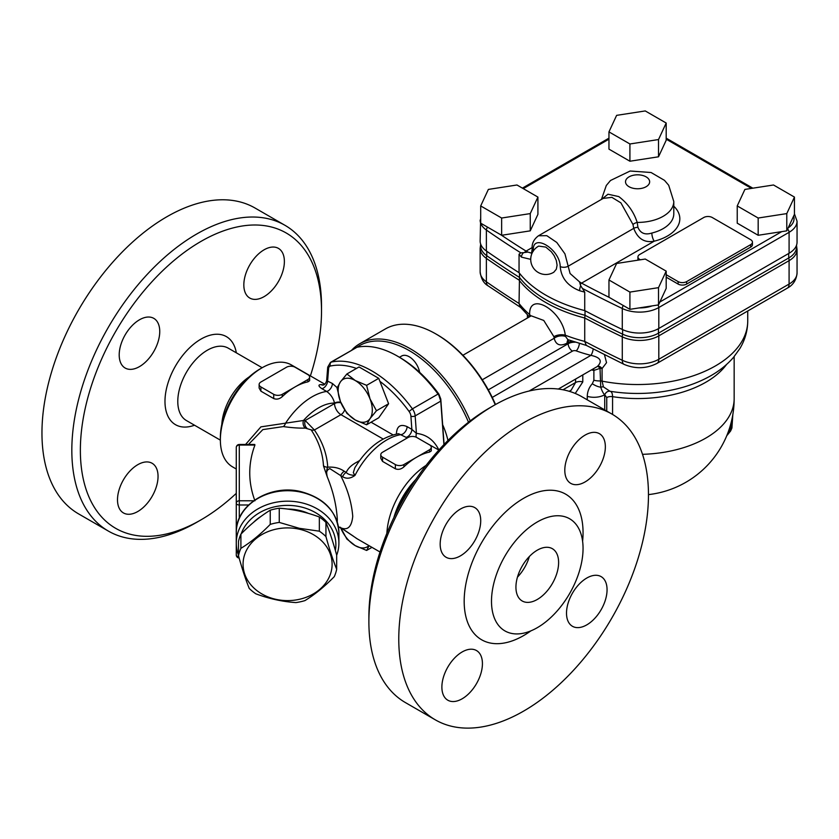 <?xml version="1.0" encoding="UTF-8"?>
<svg xmlns="http://www.w3.org/2000/svg" width="839" height="839" viewBox="0 0 839 839"><rect width="100%" height="100%" fill="white"/><g stroke="black" fill="none" stroke-linecap="round" stroke-linejoin="round"><path stroke-width="1.26" d="M221.821 424.324A41.803 24.132 -60 0 1 249.193 376.91M397.801 509.703A53.874 31.106 -60 0 1 411.131 486.62M493.731 405.541L489.462 408.006A170.516 98.446 120 0 0 368.887 616.854L368.887 621.783A176.557 101.939 -60 0 1 493.731 405.541A176.557 101.939 -60 0 1 582.014 396.805L611.893 414.047A176.557 101.939 -60 0 1 648.463 494.874A176.557 101.939 -60 0 1 571.39 672.553A176.557 101.939 -60 0 1 435.336 719.852A176.557 101.939 -60 0 1 435.336 515.985A176.557 101.939 -60 0 1 611.893 414.047M435.336 719.852L405.457 702.61A176.557 101.939 -60 0 1 368.887 621.783M491.497 601.269A64.739 37.377 120 0 0 504.9 630.897A64.739 37.377 120 0 0 554.789 613.561A64.739 37.377 120 0 0 583.053 548.412A64.739 37.377 120 0 0 569.639 518.775A64.739 37.377 120 0 0 519.75 536.121A64.739 37.377 120 0 0 491.497 601.269M605.349 446.82A28.673 16.549 -60 0 1 592.837 475.671A28.673 16.549 -60 0 1 570.74 483.358A28.673 16.549 -60 0 1 570.74 450.249A28.673 16.549 -60 0 1 599.413 433.69A28.673 16.549 -60 0 1 605.349 446.82M586.786 624.866A28.673 16.549 -60 0 1 572.45 626.282A28.673 16.549 -60 0 1 572.45 593.173A28.673 16.549 -60 0 1 601.123 576.624A28.673 16.549 -60 0 1 605.517 599.602A28.673 16.549 -60 0 1 586.786 624.866M441.88 687.089A28.673 16.549 -60 0 1 454.392 658.227A28.673 16.549 -60 0 1 476.489 650.55A28.673 16.549 -60 0 1 476.489 683.659A28.673 16.549 -60 0 1 447.816 700.208A28.673 16.549 -60 0 1 441.88 687.089M460.443 509.042A28.673 16.549 -60 0 1 474.78 507.616A28.673 16.549 -60 0 1 474.78 540.725A28.673 16.549 -60 0 1 446.107 557.274A28.673 16.549 -60 0 1 441.713 534.307A28.673 16.549 -60 0 1 460.443 509.042M517.464 577.117A30.183 17.42 120 0 0 529.346 556.54M515.933 587.164A30.183 17.42 -60 0 1 529.105 556.781A30.183 17.42 -60 0 1 552.366 548.696A30.183 17.42 -60 0 1 558.617 562.518A30.183 17.42 -60 0 1 545.434 592.89A30.183 17.42 -60 0 1 522.183 600.976A30.183 17.42 -60 0 1 515.933 587.164M262.156 367.734L228.239 348.154A41.803 24.132 120 0 0 196.032 359.354A41.803 24.132 120 0 0 177.784 401.42A41.803 24.132 120 0 0 186.447 420.559L220.363 440.139M236.273 493.374A170.516 98.446 -60 0 1 200.941 519.886A170.516 98.446 -60 0 1 80.366 450.27A170.516 98.446 -60 0 1 200.941 241.433A170.516 98.446 -60 0 1 321.515 311.049A170.516 98.446 -60 0 1 310.388 375.893M321.515 311.049L321.515 306.12A176.557 101.939 120 0 0 284.945 225.292A176.557 101.939 120 0 0 148.891 272.591A176.557 101.939 120 0 0 71.829 450.27A176.557 101.939 120 0 0 108.399 531.097A176.557 101.939 120 0 0 196.672 522.351L200.941 519.886M284.945 225.292L255.066 208.041A176.557 101.939 120 0 0 78.52 309.979A176.557 101.939 120 0 0 78.52 513.846L108.399 531.097M264.107 296.628A28.673 16.549 -60 0 1 249.77 298.044A28.673 16.549 -60 0 1 245.376 275.066A28.673 16.549 -60 0 1 264.107 249.802A28.673 16.549 -60 0 1 278.443 248.386A28.673 16.549 -60 0 1 282.837 271.354A28.673 16.549 -60 0 1 264.107 296.628M159.746 331.499A28.673 16.549 -60 0 1 147.234 360.351A28.673 16.549 -60 0 1 125.137 368.027A28.673 16.549 -60 0 1 119.201 354.907A28.673 16.549 -60 0 1 131.713 326.056A28.673 16.549 -60 0 1 153.81 318.369A28.673 16.549 -60 0 1 159.746 331.499M137.774 464.691A28.673 16.549 -60 0 1 152.111 463.275A28.673 16.549 -60 0 1 156.505 486.242A28.673 16.549 -60 0 1 137.774 511.517A28.673 16.549 -60 0 1 123.438 512.933A28.673 16.549 -60 0 1 119.044 489.955A28.673 16.549 -60 0 1 137.774 464.691M194.522 425.216A50.854 29.365 -60 0 1 164.979 401.42A50.854 29.365 -60 0 1 197.721 341.158A50.854 29.365 -60 0 1 236.325 352.82M666.187 271.133L666.187 288.385L658.521 304.903L639.108 307.913L629.911 309.329L608.957 297.237L608.957 279.985L616.623 263.467L645.243 259.041L666.187 271.133L658.521 287.651L629.911 292.087L608.957 279.985M629.911 309.329L629.911 292.087M658.521 304.903L658.521 287.651M794.449 197.081L794.449 214.333L786.783 230.851L781.728 231.637L758.173 235.277L737.229 223.184L737.229 205.933L744.896 189.415L773.506 184.989L794.449 197.081L786.783 213.599L758.173 218.025L737.229 205.933M666.187 123.029L666.187 140.281L658.521 156.799L629.911 161.224L608.957 149.132L608.957 131.88L616.623 115.363L645.243 110.937L666.187 123.029L658.521 139.547L629.911 143.972L608.957 131.88M537.914 197.081L537.914 214.333L530.248 230.851L501.638 235.277L480.695 223.184L480.695 205.933L488.361 189.415L516.971 184.989L537.914 197.081L530.248 213.599L501.638 218.025L480.695 205.933M666.187 274.71L678.122 281.6A6.041 3.482 0 0 0 686.659 281.6L750.685 244.631A6.041 3.482 0 0 0 752.447 242.167L752.447 244.631A6.041 3.482 180 0 1 750.685 247.096L686.659 284.064A6.041 3.482 180 0 1 678.122 284.064L666.187 277.174M638.08 260.153A6.041 3.482 180 0 1 637.944 259.419L637.944 256.954A6.041 3.482 0 0 0 639.706 259.419L640.367 259.796M758.173 235.277L758.173 218.025M786.783 230.851L786.783 213.599M796.536 245.219L796.536 247.096A26.649 15.385 180 0 1 788.723 257.972L658.447 333.188A26.649 15.385 180 0 1 622.622 334.163A1025.625 592.135 180 0 1 585.014 315.275L585.014 310.755M480.653 244.453L480.139 248.386A27.163 15.679 0 0 0 486.379 258.391A1026.139 592.439 0 0 0 519.047 280.069A129.772 74.923 0 0 0 584.731 317.991L585.014 315.275A129.258 74.629 180 0 1 519.477 277.436L519.477 273.241M529.399 316.88L520.065 306.77L519.047 303.477L519.477 277.436A1025.625 592.135 180 0 1 486.777 255.727A26.649 15.385 180 0 1 480.653 245.921L480.653 244.044M593.456 368.761A6.041 2.339 -82.2 0 1 593.876 370.398L600.032 368.363A6.041 1.772 62.6 0 0 597.452 366.454M492.252 397.424L572.45 351.122A3.02 1.741 180 0 1 576.183 350.87A116.191 67.089 0 0 0 590.918 355.358A6.041 1.982 104.2 0 0 593.204 349.003M597.546 366.402A6.041 3.419 -116.4 0 1 602.077 368.552L606.545 362.668L604.479 354.75M529.136 391.026L590.918 355.358C600.619 357.466 602.748 361.2 597.284 366.538L558.323 389.044M591.495 369.894A111.671 64.467 0 0 0 592.219 370.083A6.041 2.003 104.4 0 0 592.198 369.485M575.554 379.092L575.554 382.532L571.149 390.177M575.239 393.449L582.79 381.955L582.79 374.918M592.219 370.083L593.876 370.398L593.876 380.256L592.303 383.727C589.135 387.251 587.447 391.456 587.248 396.354L587.248 399.815M572.125 341.158A9.051 5.223 0 0 0 568.181 342.501A9.051 5.223 60 0 1 568.685 339.921M693.968 342.039L732.216 319.963M530.279 316.366A9.051 6.041 -9.3 0 0 529.64 315.674L529.849 316.618M530.73 316.104A9.051 5.894 4.8 0 0 529.65 314.583L529.64 315.674M462.908 355.264L531.213 315.821L543.756 320.446L553.897 336.691A9.051 4.73 173.7 0 1 565.297 335.201C562.161 310.136 528.801 290.839 529.65 314.583A129.772 74.923 180 0 1 519.047 303.477A1026.139 592.439 180 0 1 486.379 281.799A9.051 5.695 124.9 0 0 488.172 285.889L521.166 307.787M553.897 336.691L554.18 338.264A9.051 6.041 170.7 0 1 565.538 336.439L565.297 335.201A129.772 74.923 180 0 0 584.731 341.4L586.283 345.374L624.153 364.409C635.375 369.087 646.303 368.761 656.947 363.423A9.051 5.223 60 0 0 658.814 359.27A27.163 15.679 180 0 1 622.286 360.267A9.051 4.719 115.6 0 0 624.153 364.409M482.268 379.784L554.18 338.264C555.89 344.965 560.2 346.591 567.091 343.13A9.051 5.223 60 0 1 568.118 339.701M567.762 339.533L565.538 336.439M604.72 409.904L604.72 394.739A15.092 8.715 180 0 1 587.248 396.354M604.741 394.739L606.744 397.56A6.041 3.482 180 0 1 612.575 396.658C612.491 393.334 611.621 391.53 609.974 391.247L609.953 391.247A6.041 4.814 99.1 0 0 604.741 394.739L604.72 394.739C603.367 393.617 602.045 391.11 600.745 387.219L600.032 368.363A6.041 3.482 180 0 1 602.077 368.552L602.077 381.137A6.041 3.482 0 0 0 600.032 380.948A15.092 8.715 0 0 1 593.876 380.256M609.974 391.247L603.43 386.894L602.077 381.137A110.161 63.596 180 0 0 747.738 320.928C747.643 330.744 745.032 339.931 739.904 348.489L733.548 357.32C727.014 364.892 718.939 371.31 709.322 376.575C695.982 383.843 680.89 388.793 664.058 391.425A101.519 58.615 180 0 1 611.086 391.425A101.519 58.615 180 0 1 609.974 391.247L611.086 391.425M622.622 329.612L622.622 334.163A9.051 4.719 115.6 0 0 622.286 336.858A1026.139 592.439 0 0 1 584.731 317.991L584.731 341.4A1026.139 592.439 180 0 0 622.286 360.267L622.286 336.858A27.163 15.679 0 0 0 658.814 335.862L789.09 260.646A27.163 15.679 0 0 0 797.05 249.561L797.05 272.969A27.163 15.679 180 0 1 789.09 284.064A9.051 5.223 60 0 1 787.223 288.207L656.947 363.423M480.695 216.556L480.139 240.992A27.163 15.679 0 0 0 486.379 250.997A1026.139 592.439 0 0 0 519.047 272.675L519.047 254.196L520.82 252.854L523.515 252.665L523.012 253.221A6.041 4.415 139.2 0 0 521.449 257.133L530.72 259.356M519.047 272.675A129.772 74.923 0 0 0 584.731 310.598A1026.139 592.439 0 0 0 622.286 329.465A27.163 15.679 0 0 0 658.814 328.469L789.09 253.252A27.163 15.679 0 0 0 797.05 242.167L797.05 221.223L794.449 213.872M533.363 251.092C531.454 232.12 560.022 248.69 560.221 266.603C561.197 277.94 567.667 285.984 579.644 290.734A6.041 2.202 -73.9 0 1 580.42 286.372L580.672 285.659L584.731 292.119L584.731 310.598M580.672 285.659L579.508 281.841L570.08 273.514L564.941 253.86L556.781 242.461L546.797 235.675L538.47 235.769C533.74 239.325 531.632 243.74 532.178 248.994A6.041 3.482 0 0 0 533.268 251.018M538.554 235.728L603.189 198.403L611.893 197.354L620.902 202.87L632.963 224.474L633.739 228.365C637.713 238.779 644.541 243.048 654.231 241.181A6.041 1.94 76.1 0 1 651.851 233.043C645.055 235.172 640.419 233.273 637.944 227.348L637.2 222.419C633.781 211.868 627.635 203.258 618.783 196.588L607.981 194.218L601.741 199.242M538.722 246.1L545.811 247.096L551.296 251.731L554.149 255.685L556.32 260.499L557.086 265.208L556.32 269.214L553.834 272.193A15.092 15.092 0 0 1 532.755 266.98A15.092 15.092 0 0 1 538.711 246.1M531.391 253.116L527.941 252.067L523.515 252.665M527.941 252.078L526.063 251.102A1023.119 590.698 180 0 1 523.043 249.204A1023.119 590.698 180 0 1 501.24 235.046M632.963 224.474A6.041 3.335 160.7 0 1 637.2 222.419A36.213 20.912 0 0 0 673.79 201.507L668.704 185.272L664.467 180.333L651.064 172.509L630.131 171.02L610.519 180.479L606.314 185.471L601.437 199.42M609.366 297.467A1023.119 590.698 180 0 1 584.835 284.882A1023.119 590.698 180 0 1 581.553 283.131L579.508 281.841M752.447 242.167A6.041 3.482 0 0 0 750.685 239.702L712.269 217.521A6.041 3.482 0 0 0 703.732 217.521L639.706 254.49A6.041 3.482 0 0 0 637.944 256.954M629.911 161.224L629.911 143.972M658.521 156.799L658.521 139.547M501.638 235.277L501.638 218.025M530.248 230.851L530.248 213.599M253.546 522.351A43.764 35.731 -0 0 1 256.64 519.551A43.764 35.731 -0 0 1 261.202 516.3M287.662 509.084A43.764 35.731 -0 0 1 308.616 513.478M240.898 534.16A49.795 40.66 180 0 0 238.486 541.522L238.486 555.701A49.795 40.66 0 0 1 240.898 548.339C250.683 542.382 260.457 534.391 270.242 524.385A49.795 40.66 0 0 1 279.261 522.414L279.261 508.224A49.795 40.66 180 0 0 270.242 510.196C260.457 516.163 250.683 524.144 240.898 534.16L240.898 548.339M279.261 522.414L299.303 528.297L319.344 531.181A49.795 40.66 0 0 1 325.941 536.572C329.517 549.503 333.104 560.41 336.68 569.293L336.68 555.114C333.104 542.172 329.517 531.265 325.941 522.382A49.795 40.66 180 0 0 319.344 516.992C305.983 512.042 292.622 509.126 279.261 508.224M444.083 444.45L440.79 399.018L438.839 394.036A98.09 56.633 -120 0 0 399.626 357.372L397.487 356.135A101.11 58.373 60 0 1 438.021 394.078L412.41 408.866A101.11 58.373 -120 0 0 331.353 362.07L356.963 347.283L330.451 362.417L327.724 367.136A3.02 1.888 -175.5 0 0 328.594 368.604A6.041 3.482 60 0 1 330.43 366.035A3.02 2.423 -102.3 0 1 331.353 362.07A9.051 5.223 -120 0 0 330.451 362.417M356.963 347.283A101.11 58.373 60 0 1 397.487 356.135M438.839 394.036L438.797 395.127L438.021 394.078M379.92 381.357A98.09 56.633 60 0 1 409.065 411.435A6.041 3.482 60 0 1 410.9 416.123A3.02 1.584 -4.2 0 0 415.158 415.903L440.769 401.115L438.797 395.127M440.769 401.115L443.925 444.618M353.523 536.268L342.616 528.895A6.041 3.482 120 0 0 343.151 529.367A6.041 3.482 120 0 0 343.182 529.378A6.041 3.482 120 0 0 343.319 529.451M354.404 536.918L355.002 537.317A58.856 33.98 -60 0 0 357.393 538.942L354.32 536.866M398.63 433.721L407.314 437.948M438.912 450.029C433.952 440.045 426.453 434.497 416.427 433.385L411.855 429.369L407.093 426.621A6.041 3.482 -60 0 1 401.336 434.56A58.856 33.98 -60 0 0 355.002 475.377C350.671 475.22 347.734 474.234 346.203 472.399A6.041 3.482 120 0 0 342.616 476.72C346.486 479.059 350.608 478.608 355.002 475.377L353.313 472.672L354.866 467.743C366.748 448.383 381.231 437.035 398.305 433.742M358.274 462.457A9.051 5.223 60 0 1 357.215 461.943C351.719 464.816 348.049 468.298 346.203 472.399L344.273 471.287A6.041 3.482 120 0 0 340.686 475.608L342.616 476.72M239.293 518.25L239.293 444.481L254.741 444.481L254.93 445.037C248.029 463.621 248.029 482.205 254.93 500.789M239.293 444.481A3.02 3.02 0 0 0 236.273 447.502L236.273 555.009A3.02 3.02 0 0 0 239.136 558.019M253.609 500.789L239.293 500.789A3.02 2.465 180 0 0 236.273 503.253A3.02 1.741 0 0 0 239.293 504.994L248.606 504.994M338.893 532.618C337.257 511.675 324.536 497.999 300.708 491.581C269.875 483.851 235.224 505.445 236.273 532.618A51.305 41.887 0 0 1 287.588 490.721A51.305 41.887 0 0 1 338.893 532.618L338.893 543.074A51.305 41.887 180 0 0 287.588 501.177A51.305 41.887 180 0 0 236.273 543.074A51.305 41.887 180 0 0 238.486 555.229M336.68 555.229A51.305 41.887 180 0 0 338.893 543.074M241.192 533.856A48.284 39.433 0 0 1 294.353 505.77A48.284 39.433 0 0 1 335.873 544.815A48.284 39.433 0 0 1 335.369 550.489M260.908 382.007L286.519 367.23A6.041 3.482 180 0 1 295.055 367.23L307.861 374.624A6.041 3.482 180 0 1 309.622 377.089A6.041 3.482 180 0 1 307.861 379.553L295.055 386.936A58.856 33.98 120 0 0 282.25 396.669C279.492 399.06 276.65 399.7 273.713 398.567L260.908 391.173L259.136 388.09L259.136 384.472A6.041 3.482 180 0 1 260.908 382.007M309.622 377.089L309.622 380.696L307.861 381.881A58.856 33.98 120 0 0 295.055 386.936L282.25 394.33A6.041 3.482 180 0 1 273.713 394.33L260.908 386.936A6.041 3.482 180 0 1 259.136 384.472M382.553 452.242L408.163 437.455A6.041 3.482 180 0 1 416.7 437.455L429.505 444.848A6.041 3.482 180 0 1 431.267 447.313A6.041 3.482 180 0 1 429.505 449.777L416.7 457.171A58.856 33.98 120 0 0 403.895 466.893C401.136 469.295 398.294 469.924 395.358 468.791L382.553 461.398L380.78 458.314L380.78 454.707A6.041 3.482 180 0 1 382.553 452.242M431.267 447.313L431.267 450.921L429.505 452.106A58.856 33.98 120 0 0 416.7 457.171L403.895 464.565A6.041 3.482 180 0 1 395.358 464.565L382.553 457.171A6.041 3.482 180 0 1 380.78 454.707M248.459 444.481L262.848 429.599L283.351 426.579C291.783 427.764 299.114 428.278 305.333 428.1L311.164 429.862C318.663 441.241 322.763 453.238 323.487 465.865L327.262 476.856C333.135 491.151 336.491 505.372 337.32 519.53L337.247 521.942M323.487 465.865A6.041 4.919 175.7 0 0 327.724 467.176C326.486 469.525 326.329 472.756 327.262 476.856C325.878 472.42 326.749 469.683 329.884 468.644L340.686 475.608C347.671 489.273 351.688 502.855 352.737 516.352C351.688 526.902 347.671 530.709 340.686 527.783L338.4 526.735M342.616 528.895L340.686 527.783A6.041 3.482 120 0 0 341.232 528.255A6.041 3.482 120 0 0 341.253 528.266L343.182 529.378M311.164 429.862A6.041 4.541 143.6 0 0 314.394 429.988L305.197 420.507A6.041 4.719 -87.6 0 0 306.833 428.058M323.718 384.86L321.001 384.577C318.023 384.765 318.306 386.139 321.872 388.688L326.644 391.435C330.681 394.33 333.314 398.221 334.53 403.087A6.041 3.482 180 0 1 340.718 402.248M305.333 428.1A6.041 4.667 89.4 0 1 303.477 420.486L260.908 426.862L245.565 444.481M283.351 426.579A6.041 3.188 99.5 0 0 285.512 423.276A58.856 33.98 120 0 1 326.644 391.435A6.041 3.482 -60 0 0 332.401 383.496L326.654 380.654L327.724 367.136M261.978 367.839L259.838 369.076A55.835 32.239 120 0 0 220.363 437.455L220.363 439.919A58.856 33.98 -60 0 1 261.978 367.839A58.856 33.98 -60 0 1 291.395 364.934L324.787 384.21M236.273 469.011L232.55 466.862A58.856 33.98 -60 0 1 220.363 439.919M393.89 517.548A55.835 32.239 -60 0 1 415.966 479.31M426.107 465.372A58.856 33.98 120 0 0 386.884 533.3M425.876 442.761L438.87 450.071M407.093 426.621C400.381 423.768 396.826 426.202 396.417 433.889A6.041 3.482 180 0 1 396.616 434.015M410.9 416.123L411.855 429.369A6.041 3.482 -60 0 1 406.097 437.308M409.065 411.435L412.41 408.866A9.051 5.223 -120 0 1 415.158 415.903L416.427 433.385A6.041 4.594 -84.7 0 0 416.217 437.213M322.858 385.091L322.816 385.091A6.041 4.887 92.4 0 1 321.001 384.577M328.594 368.604L327.63 380.738A6.041 3.482 -60 0 1 321.872 388.688M270.242 524.385L270.242 510.196M336.68 569.293A49.795 40.66 0 0 1 334.268 576.655C324.483 586.671 314.709 594.652 304.924 600.609A49.795 40.66 0 0 1 295.905 602.591C282.544 601.689 269.183 598.763 255.832 593.813A49.795 40.66 0 0 1 249.225 588.422C245.649 579.539 242.062 568.632 238.486 555.701M276.062 599.371A44.519 36.35 180 0 0 330.587 573.666A44.519 36.35 180 0 0 299.103 529.147A44.519 36.35 180 0 0 244.579 554.852A44.519 36.35 180 0 0 276.062 599.371M325.941 536.572L325.941 522.382M319.344 531.181L319.344 516.992M369.087 545.696L366.612 550.447L355.233 545.633A24.142 13.938 -120 0 0 368.929 545.602M340.739 527.962A24.142 13.938 -120 0 0 355.233 545.633L346.906 539.068L340.445 527.249M371.971 547.353L366.612 550.447M399.469 357.278L401.682 356.009A15.092 8.715 60 0 1 412.169 358.935A15.092 8.715 60 0 1 419.626 372.317M366.612 424.775L378.746 417.77L388.604 403.748L378.746 378.337L359.04 366.958L346.906 373.963L355.233 380.528A24.142 13.938 -120 0 0 340.445 381.85A24.142 13.938 -120 0 0 340.445 401.566A24.142 13.938 -120 0 0 355.233 419.961A24.142 13.938 -120 0 0 370.02 418.64A24.142 13.938 -120 0 0 370.02 398.924L376.47 410.753L370.02 418.64L366.612 424.775L355.233 419.961L346.906 413.386L340.445 401.566L337.047 387.985L340.445 381.85L346.906 373.963M445.436 340.047A12.826 7.404 -120 0 0 443.684 338.82M355.233 380.528L366.612 385.342L370.02 398.924A24.142 13.938 -120 0 0 355.233 380.528M378.746 378.337L366.612 385.342M388.604 403.748L376.47 410.753M470.228 420.895A101.11 58.373 -120 0 0 359.742 343.738L385.353 328.951A101.11 58.373 60 0 1 435.902 333.964A101.11 58.373 60 0 1 495.23 404.692M495.524 404.524A99.6 57.503 -120 0 0 436.972 334.572L435.902 333.964M359.742 343.738A101.11 58.373 -120 0 0 351.74 350.125M356.858 347.315A99.6 57.503 60 0 1 468.508 422.227M442.646 424.702A57.346 33.109 60 0 1 447.974 440.475M582.602 541.302A84.057 48.526 120 0 0 583.053 532.639A84.057 48.526 120 0 0 523.609 498.324A84.057 48.526 120 0 0 464.177 601.269A84.057 48.526 120 0 0 530.888 630.865M652.113 305.899A24.142 13.938 180 0 1 639.108 307.913M781.728 231.637L659.874 301.988M666.187 139.169L751.45 188.397M523.284 188.639L608.957 139.169M524.595 252.508A3.02 1.804 -58.1 0 1 526.063 251.102L532.22 247.547M580.189 284.61A3.02 1.678 118.1 0 1 581.553 283.131L654.231 241.181A42.254 24.394 0 0 0 673.79 206.195M793.61 216.158A24.142 13.938 180 0 1 788.178 227.862M658.447 328.678L658.447 333.188A9.051 5.223 60 0 1 658.814 335.862L658.814 359.27L789.09 284.064L789.09 260.646A9.051 5.223 60 0 0 788.723 257.972L788.723 253.472M488.172 285.889C483.715 283.404 481.03 278.705 480.139 271.794A27.163 15.679 180 0 0 486.379 281.799L486.379 258.391A9.051 5.695 124.9 0 1 486.777 255.727L486.777 251.27M572.45 351.122A6.041 3.482 60 0 1 568.181 343.728L488.298 389.852M576.183 350.87A6.041 2.601 109.8 0 0 579.35 343.508M575.229 342.207A9.051 5.223 0 0 0 568.181 343.728L568.181 342.501L567.091 343.13M563 389.778L575.554 382.532A6.041 3.482 180 0 1 582.79 381.955M592.303 383.727A15.092 10.016 32 0 0 600.745 387.219A6.041 4.604 -26.6 0 1 603.43 386.894M606.744 397.56L606.744 411.079M612.575 414.456L612.575 396.658A96.579 55.762 0 0 0 726.564 364.462M731.461 421.272A33.203 19.171 60 0 1 726.815 435.577M648.453 494.611A96.579 96.579 0 0 0 734.156 398.651A96.579 55.762 180 0 1 642.506 454.329M480.139 220.049A27.163 15.679 0 0 0 486.379 230.043A1026.139 592.439 0 0 0 520.82 252.854M486.379 250.997L486.379 230.043A3.02 1.898 124.9 0 1 487.679 227.212M622.286 329.465L622.286 308.511A27.163 15.679 0 0 0 658.814 307.525L789.09 232.309A27.163 15.679 0 0 0 797.05 221.223M658.814 328.469L658.814 307.525A3.02 1.741 60 0 0 657.923 304.997M789.09 253.252L789.09 232.309A3.02 1.741 60 0 0 787.601 229.099M582.79 288.626A1026.139 592.439 0 0 0 622.286 308.511A3.02 1.573 115.6 0 1 623.367 305.553M629.04 186.719A12.071 6.974 180 0 1 634.452 175.057A12.071 6.974 180 0 1 649.239 183.594A12.071 6.974 180 0 1 629.04 186.719M637.944 227.348A6.041 3.482 180 0 0 633.739 228.365L568.087 266.267A6.041 3.482 0 0 1 560.221 266.603M579.644 290.734A129.772 74.923 0 0 0 584.731 292.119M519.047 254.196A129.772 74.923 0 0 0 521.449 257.133M532.178 248.889A6.041 3.482 0 0 0 532.178 248.994L531.58 253.011M673.79 201.507L673.79 213.83A36.213 20.912 180 0 1 651.851 233.043M750.685 247.096L750.685 244.631M686.659 284.064L686.659 281.6M678.122 284.064L678.122 281.6M440.695 400.035L440.79 399.018M330.43 366.035A98.09 56.633 60 0 1 356.47 368.436M359.627 460.548L357.215 461.943M236.273 447.502A3.02 2.465 -0 0 1 239.293 445.037L254.93 445.037M238.769 556.718A3.02 1.741 180 0 1 236.273 555.009M260.908 386.936L260.908 391.173M273.713 394.33L273.713 398.567M307.861 379.553L307.861 381.881M282.25 394.33L282.25 396.669M382.553 457.171L382.553 461.398M395.358 464.565L395.358 468.791M429.505 449.777L429.505 452.106M403.895 464.565L403.895 466.893M344.273 471.287C339.764 468.11 334.247 466.746 327.724 467.176C327 454.298 322.554 441.891 314.394 429.988L340.938 414.665L383.108 439.007M340.938 402.783A6.041 3.482 180 0 0 334.53 403.569L305.197 420.507L303.477 420.486A49.795 28.746 -60 0 1 334.53 403.087L334.53 403.569A9.051 5.223 -120 0 0 340.938 414.665A6.041 3.482 -60 0 0 344.661 409.988M337.173 387.649L332.401 383.496M392.988 434.854L371.069 422.206M796.536 245.628L797.05 249.561M527.416 315.003L527.416 318.023M747.738 311.007L747.738 320.928M569.209 391.299L571.338 390.062M732.846 414.445L731.912 428.037L730.591 431.026L726.731 435.766M568.234 339.753L586.681 345.532M787.223 288.207C793.138 285.05 796.421 279.974 797.05 272.969M480.139 248.386L480.139 271.794M734.156 356.596L734.156 398.651M666.187 138.152L752.845 188.188M522.403 188.125L608.957 138.152M236.273 543.074L236.273 532.618M354.656 537.086L343.161 529.357M338.4 526.777L341.116 528.182M380.025 552.01L357.393 538.942M326.654 380.654C325.7 383.622 324.42 385.101 322.795 385.091L322.826 385.091"/></g></svg>

